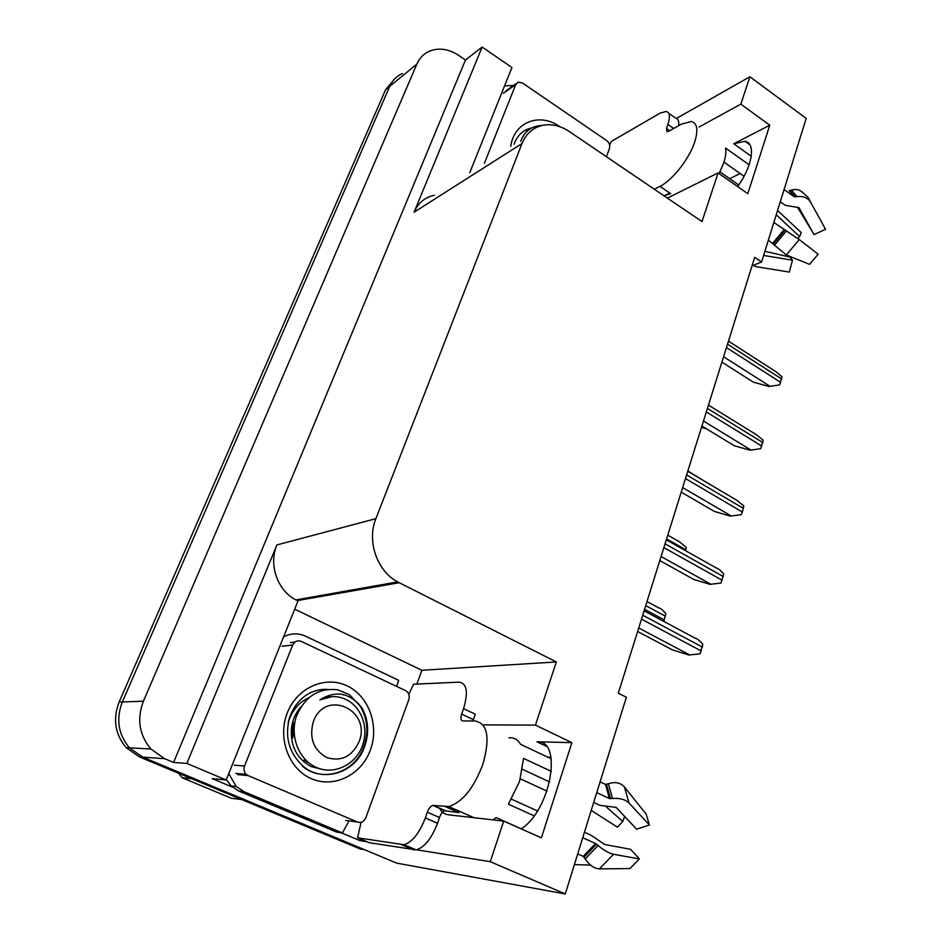 <?xml version="1.0" encoding="UTF-8"?>
<svg xmlns="http://www.w3.org/2000/svg" width="941" height="941" viewBox="0 0 941 941"><rect width="100%" height="100%" fill="white"/><g stroke="black" fill="none" stroke-linecap="round" stroke-linejoin="round"><path stroke-width="1.41" d="M439.388 808.06C441.447 812.059 444.387 814.306 448.234 814.788L503.706 821.093L490.273 861.685L565.27 893.95L396.643 863.109L142.75 757.152L129.458 747.836C118.19 734.356 115.814 719.065 122.354 701.962L389.715 86.349C392.432 80.291 396.679 76.009 402.466 73.527C396.679 76.009 392.432 80.291 389.715 86.349L122.354 701.962C115.814 719.065 118.19 734.356 129.458 747.836L142.75 757.152L364.367 849.629L359.909 848.864L139.409 756.917L126.188 747.66C114.978 734.274 112.626 719.077 119.131 702.08L385.551 89.76L394.644 78.879M752.047 265.821L761.575 262.01L806.178 118.401L749.895 76.762L740.838 104.145L769.762 125.212L733.768 143.773L744.978 141.315C756.046 142.891 752.553 165.992 737.626 186.577M294.698 609.192L421.862 670.286L416.851 684.06M360.532 839.031L359.956 840.619L341.324 832.797M232.403 787.099L212.196 778.63L226.205 779.995L298.003 600.958L295.921 599.911C277.407 590.56 268.385 564.447 276.925 544.921L186.847 763.433L226.205 779.995M469.782 172.626L511.939 67.517L482.145 47.05L414.052 212.231C418.18 202.868 424.991 197.198 434.483 195.257M465.466 60.012L173.591 762.433L164.64 758.681L150.878 748.989C139.186 734.945 136.704 719.018 143.42 701.198L416.863 64.117C419.615 57.883 423.956 53.519 429.861 51.002C439.188 47.52 448.786 48.979 458.667 55.39L465.466 60.012L482.145 47.05M749.895 76.762L676.544 118.378M490.273 861.685L416.675 849.794M367.014 841.76L359.956 840.619M186.847 763.433L173.591 762.433M547.744 757.164L551.014 757.293M729.675 178.672L740.214 173.544M565.27 893.95L626.377 697.246L618.308 693.188L754.694 257.352L761.575 262.01M667.392 198.092L718.089 172.921L701.998 221.582L569.364 131.575C561.012 126.023 552.52 123.859 543.922 125.094C533.641 126.976 526.325 133.14 521.973 143.561L375.871 518.679C366.637 540.981 377 571.058 397.643 581.914L556.343 661.946L421.862 670.286M556.343 661.946L535.441 725.123L483.004 724.852M740.838 104.145L699.081 127.023M503.706 821.093L541.381 837.855L571.893 742.637L535.441 725.123M769.762 125.212L747.813 193.693L718.089 172.921M521.196 828.88C551.155 809.907 562.883 739.344 536.982 741.814L546.18 746.189M571.893 742.637L536.982 741.814M381.34 585.855L381.764 584.726M646.985 601.546L658.688 607.862C660.535 608.251 662.911 610.203 665.84 613.697L663.734 621.366M637.61 631.505L672.356 649.843L688.906 655.042L700.08 653.783L702.856 644.409C699.657 640.609 697.069 638.527 695.093 638.163L644.079 610.838M667.757 535.182L679.449 541.793L686.224 547.344L685.566 550.685M687.847 470.982L703.68 480.71M706.585 428.873L701.48 427.414M721.006 583.008L709.985 584.361L721.006 583.008L723.688 573.963C720.782 570.505 718.336 568.529 716.348 568.035L666.299 539.828M659.806 560.577L693.682 579.397L709.985 584.361M741.214 514.68L730.345 516.127L741.214 514.68L742.378 512.045L743.79 505.94L736.897 500.341L687.753 471.3M681.225 492.119L714.29 511.386L730.345 516.127M760.716 448.681L750.012 450.21L760.716 448.681L763.222 440.235L756.776 434.954L708.455 405.112M701.915 426.026L734.18 445.681L750.012 450.21M779.583 384.893L769.02 386.492L779.583 384.893L781.995 376.729L776.019 371.766L728.475 341.16M721.9 362.144L753.412 382.164L769.02 386.492M654.324 189.235L659.994 186.342C672.25 180.425 689.118 159.064 694.623 142.197C698.445 129.964 697.34 123.071 691.306 121.507L681.531 124.059L668.51 131.352L666.981 131.752L666.499 128.435L669.698 130.681M749.118 164.781L725.558 148.066C726.323 151.866 725.723 156.747 723.782 162.722L719.089 173.614M780.289 201.762L785.359 205.338L798.968 207.655L814.036 234.65L825.539 229.251L810.577 202.103C807.778 197.704 803.214 195.881 796.898 196.657L794.204 196.751L784.076 189.564M738.72 185.001L719.971 171.885M664.417 195.669L670.733 193.646L669.769 192.987L664.064 195.834M773.855 222.464L799.262 239.567L818.164 254.199L809.542 264.35L786.311 254.964L768.374 240.12M723.982 162.123L744.037 176.249M812.801 232.427L797.486 207.208M764.892 251.318L790.193 257.128L792.475 260.21L763.61 255.458M776.243 214.783L799.615 236.567L797.78 238.461M752.941 265.456L756.623 266.774L789.323 272.067L792.475 260.21M799.615 236.567L801.25 232.58L777.572 210.502M795.169 196.94L789.993 190.6L791.534 190.106C795.663 188.894 799.274 189.576 802.355 192.164L808.06 197.304L810.577 202.103M668.663 113.202L675.45 118.001C678.132 118.601 679.19 121.154 678.649 125.682M609.662 145.267L611.227 141.515L660.029 113.143L666.169 111.438C669.816 112.414 670.392 116.743 667.898 124.424L666.499 128.435M504.552 85.937L513.657 85.384M459.42 811.26L458.949 812.624L444.975 810.766C442.811 811.413 440.988 813.659 439.494 817.517L427.343 812.201C428.837 808.331 430.672 806.072 432.813 805.414L448.716 806.531C462.243 802.402 473.605 788.405 482.804 764.515C490.32 737.885 487.744 723.382 475.076 720.971L462.796 720.959C460.796 720.535 460.408 718.254 461.655 714.101L473.394 719.653L475.287 714.195L463.56 708.632L461.655 714.101M551.426 771.432L523.549 758.387L519.55 781.406L508.387 804.202L534.123 815.812M593.7 802.426L600.017 805.355L616.12 807.366L636.622 829.186L649.408 824.998L629.035 803.026C625.283 799.45 619.766 797.944 612.485 798.486L609.356 798.533L596.747 792.64M508.916 737.838C513.974 737.332 517.856 739.508 520.573 744.331L551.261 758.822M600.087 781.865L605.486 784.406L608.404 783.735C615.132 781.548 620.46 782.618 624.389 786.935L646.149 814.118L649.408 824.998M458.949 812.624L456.162 811.918M453.386 810.166L451.21 807.625M521.29 828.809L496.178 817.635L492.919 819.87M582.738 837.725L595.547 843.512L598.088 845.5C603.804 850.311 608.968 853.24 613.556 854.287L639.374 858.945L629.964 868.555L599.452 868.872C594.183 868.555 589.442 865.25 585.208 858.945L583.232 856.369L577.703 853.91M522.584 769.409L549.65 781.971M546.98 791.11L520.361 778.842M639.374 858.945L630.611 849.323L604.804 844.5L590.83 835.114L584.443 832.22M537.452 810.93L511.551 799.203M606.533 807.131L622.824 821.481L617.402 827.139L591.23 810.377M622.824 821.481L624.624 816.423M574.386 864.591L590.477 865.061M439.494 817.517L437.506 823.246C431.637 838.431 424.544 847.312 416.204 849.888L369.225 842.689L357.604 837.808L361.073 822.316M427.343 812.201L425.332 817.952C419.404 833.173 412.299 842.101 404.042 844.724L357.604 837.808M408.841 694.352L413.558 684.213L459.067 682.154C466.924 683.319 468.43 692.153 463.56 708.632M226.346 779.63L231.086 785.9L238.861 791.075L336.678 832.079L342.418 832.973L348.993 820.881M238.861 791.075L243.966 791.663L236.144 786.441L228.769 773.584M283.594 636.881C290.84 633.117 298.132 632.881 305.496 636.163L398.643 680.308L396.632 686.377M243.966 791.663L342.418 832.973M510.798 146.326C513.833 122.071 539.663 112.179 559.66 126.576L559.895 126.741M484.427 163.24L515.75 84.514L518.22 82.161L522.478 82.996L606.651 140.562C609.298 142.738 610.238 145.361 609.462 148.431L606.439 156.735M531.689 127.941L526.501 129.517C520.644 132.528 516.515 137.433 514.092 144.22M531.23 128.188L523.937 131.011M346.853 685.754C368.707 695.764 379.564 725.535 370.366 750.095C361.497 774.796 334.055 788.617 311.471 778.713C288.734 769.185 277.242 737.873 287.323 712.855C297.062 687.671 325.139 675.379 346.853 685.754M300.908 706.926C295.474 713.055 292.31 720.371 291.416 728.875C290.428 746.237 296.968 758.799 311.036 766.55L323.457 769.644M248.095 775.572L246.177 774.314C243.99 771.973 243.448 769.197 244.554 765.974L292.675 645.067C294.604 641.292 297.474 640.068 301.249 641.386L405.994 690.823C408.923 692.917 409.864 695.846 408.829 699.598L365.802 817.776C363.967 821.716 361.191 823.14 357.474 822.046L248.095 775.572L237.72 774.666M327.95 689.447C320.222 688.906 312.906 690.835 305.99 695.258C296.85 701.81 290.91 710.925 288.169 722.617C291.992 710.502 299.015 702.127 309.248 697.493M520.714 141.373C524.56 131.152 531.606 125.859 541.875 125.494M191.776 778.748L182.178 777.772L231.427 798.274L241.708 799.568M182.178 777.772L178.59 773.255M293.274 722.535L292.722 737.991M288.887 720.394C284.97 738.614 289.746 753.906 303.214 766.28C322.516 783.1 355.333 773.055 364.273 747.483C369.366 733.498 368.613 720.312 362.003 707.938C349.864 692.67 335.819 689.988 319.858 699.892C330.173 695.011 340.066 695.54 349.523 701.48C354.781 705.032 358.768 709.879 361.473 716.019C365.555 725.429 365.943 735.168 362.614 745.225C355.933 764.833 333.937 775.408 316.352 767.421C298.568 759.705 289.652 735.862 296.439 716.324C304.884 696.481 318.658 687.636 337.772 689.8L349.534 694.74L362.003 707.938M303.214 766.28L302.52 766.233C321.798 783.041 354.592 772.996 363.52 747.46C369.237 731.439 367.543 716.819 358.439 703.574M306.366 695.023L305.637 695.517M292.78 710.173L290.357 715.595M343.43 694.952L342.559 694.399M358.956 741.978C351.828 756.729 341.042 761.904 326.598 757.517C313.329 749.718 308.93 737.709 313.412 721.512C325.198 688.271 372.236 710.09 358.956 741.978M293.463 723.629L292.992 736.921M292.922 724.158L292.486 736.332M309.86 763.633L304.084 759.999L306.637 760.951M332.279 696.575L319.858 699.892M733.768 143.773L751.259 156.241M416.863 64.117L385.551 89.76M143.42 701.198L119.131 702.08M164.64 758.681L139.409 756.917M375.871 518.679L276.925 544.921M521.973 143.561L414.052 212.231M399.172 582.726L297.285 600.605M644.561 609.309L664.299 619.896M645.714 605.628L665.428 616.237M638.716 627.976L689.765 654.983M641.48 619.154L701.304 651.007M642.715 615.214L702.457 647.114M666.593 538.911L685.836 549.767M661.076 556.519L710.855 584.255M663.864 547.603L722.206 580.303M665.064 543.804L723.311 576.551M682.648 487.591L731.204 515.962M685.471 478.581L742.378 512.045M686.612 474.923L743.449 508.422M703.48 421.039L750.871 449.998M706.315 411.958L761.857 446.116M707.42 408.418L762.892 442.599M723.594 356.745L769.879 386.245M726.452 347.605L780.701 382.387M727.522 344.183L781.7 379M794.204 196.751L789.087 190.482M659.994 186.342L669.769 192.987M772.796 243.166L784.112 229.604M786.311 254.964L799.262 239.567M774.549 245.178L786.37 230.992M796.898 196.657L791.534 190.106M773.537 243.884L784.982 230.157M673.65 128.47L667.898 124.424M609.356 798.533L605.486 784.406M445.434 806.66L457.726 812.083M583.232 856.369L595.547 843.512M599.452 868.872L613.556 854.287M629.035 803.026L624.389 786.935M585.208 858.945L598.088 845.5M612.485 798.486L608.404 783.735M584.102 857.18L596.559 844.171M610.509 798.697L606.58 784.418M425.332 817.952L437.506 823.246M401.631 844.783L413.781 849.923M433.33 805.402L445.505 810.754M515.75 84.514L503.388 93.253M244.554 765.974L234.238 765.221M357.474 822.046L345.688 820.423M294.862 642.127L290.369 642.644M292.675 645.067L281.888 646.267M744.978 141.315L749.942 144.867M150.878 748.989L126.188 747.66M397.643 581.914L295.921 599.911M448.716 806.531L474.052 817.729M236.144 786.441L231.086 785.9M416.204 849.888L404.042 844.724M432.813 805.414L444.975 810.766M516.327 83.502L505.835 90.912M246.177 774.314L235.826 773.42"/></g></svg>
